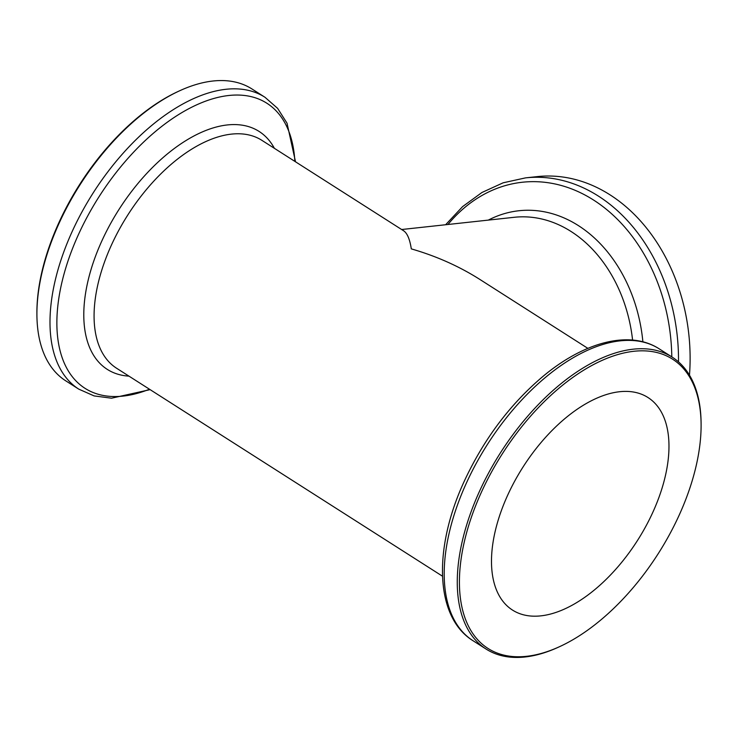 <?xml version="1.0" encoding="UTF-8"?>
<svg xmlns="http://www.w3.org/2000/svg" width="738" height="738" viewBox="0 0 738 738"><rect width="100%" height="100%" fill="white"/><g stroke="black" fill="none" stroke-linecap="round" stroke-linejoin="round"><path stroke-width="1.11" d="M500.715 512.44A126.023 67.988 -57.5 0 1 648.038 397.561A126.023 67.988 -57.5 0 1 637.558 540.373A126.023 67.988 -57.5 0 1 512.449 610.04A126.023 67.988 -57.5 0 1 500.715 512.44M442.477 576.193L116.549 368.216A135.137 72.896 -57.5 0 1 103.966 263.558A135.137 72.896 -57.5 0 1 261.935 140.377L403.594 230.763C407.247 233.162 409.811 239.204 411.306 248.881C436.287 256.095 459.119 266.27 479.801 279.398L587.872 348.364M471.969 515.558A171.576 92.554 -57.5 0 1 607.448 358.142A171.576 92.554 -57.5 0 1 701.1 424.645A171.576 92.554 -57.5 0 1 559.367 646.756A171.576 92.554 -57.5 0 1 471.969 515.558M559.367 646.756L558.103 647.337A173.098 93.375 -57.5 0 1 486.047 649.034A173.098 93.375 -57.5 0 1 469.94 514.976A173.098 93.375 -57.5 0 1 672.281 357.192A173.098 93.375 -57.5 0 1 701.091 423.252L701.1 424.645M678.499 361.878A173.098 133.762 -96.2 0 0 525.539 177.876L537.144 176.622A173.098 133.762 83.8 0 1 689.476 375.162M78.772 389.138L65.719 380.808A173.098 93.375 -57.5 0 1 36.909 314.748A173.098 93.375 -57.5 0 1 49.603 246.75A173.098 93.375 -57.5 0 1 179.897 90.663A173.098 93.375 -57.5 0 1 251.953 88.966L265.007 97.296A173.098 93.375 122.5 0 0 62.665 255.08A173.098 93.375 122.5 0 0 78.772 389.138L94.123 395.919L111.512 398.197L150.128 389.636M36.909 314.748L36.9 313.355A171.576 92.554 -57.5 0 1 49.483 245.957A171.576 92.554 -57.5 0 1 178.633 91.244L179.897 90.663M672.281 357.192L659.228 348.862A173.098 93.375 122.5 0 0 456.877 506.646A173.098 93.375 122.5 0 0 472.993 640.704L486.047 649.034M401.638 229.518L514.211 217.295A135.137 104.427 83.8 0 1 632.586 340.07M642.881 341.814A141.133 109.058 -96.2 0 0 488.344 220.099M447.948 224.49A169.103 130.672 83.8 0 1 589.837 197.747A169.103 130.672 83.8 0 1 671.792 356.878M149.473 389.221A169.103 91.226 -57.5 0 1 69.234 257.396A169.103 91.226 -57.5 0 1 199.814 103.458A169.103 91.226 -57.5 0 1 294.859 161.382M274.37 148.301A141.133 76.134 122.5 0 0 185.708 140.718A141.133 76.134 122.5 0 0 94.113 260.09A141.133 76.134 122.5 0 0 128.975 376.14M659.228 348.862C629.634 329.674 583.933 341.915 542.476 376.814C509.709 404.664 483.611 439.534 464.174 481.425C433.049 548.648 434.903 617.18 472.993 640.704M525.539 177.876L503.15 182.803L481.969 192.48L462.606 206.603L445.614 224.749M265.007 97.296L277.617 108.357L287.017 123.172L295.523 161.806"/></g></svg>

